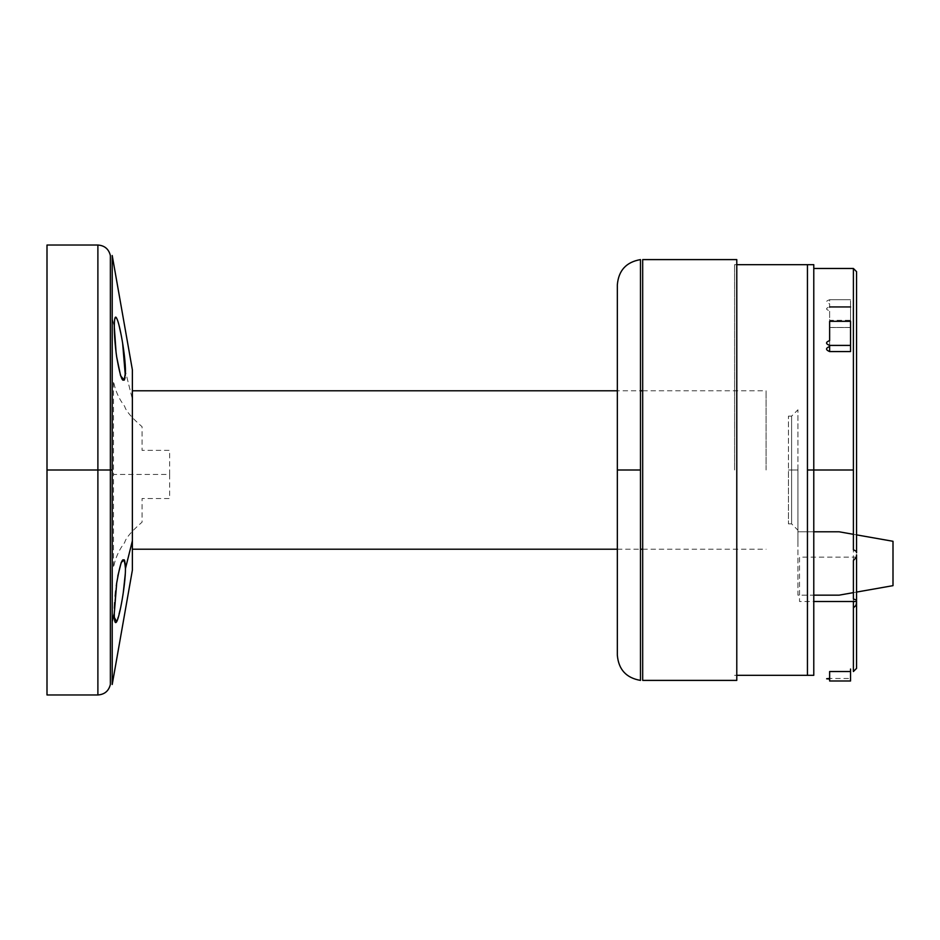 <?xml version="1.0" encoding="UTF-8"?>
<svg xmlns="http://www.w3.org/2000/svg" width="940" height="940" viewBox="0 0 940 940"><rect width="100%" height="100%" fill="white"/><g stroke="black" fill="none" stroke-linecap="round" stroke-linejoin="round"><path stroke-width="0.7" stroke-dasharray="4.7 3.53" d="M766.088 470L766.088 390.781L766.088 470M132.375 470L132.375 557.444L132.375 470M169.647 474.441L169.647 450.354L142.058 450.354L142.058 426.701C131.612 417.63 125.831 410.862 124.703 406.386C118.898 398.889 115.162 390.476 113.481 381.147L113.481 474.441L169.647 474.441L169.647 498.517L142.058 498.517L142.058 522.17C131.612 531.241 125.831 538.009 124.703 542.486C118.898 549.982 115.162 558.395 113.481 567.725L113.481 474.441L169.647 474.441M114.281 326.603L112.213 318.331L114.281 326.532M116.031 351.948L116.713 357.118M125.079 377.563L125.314 375.46M132.375 570.157L132.375 399.171L125.455 371.418L132.375 399.171L132.375 369.843M116.713 621.622L121.436 603.633M121.483 603.374L122.177 599.532M122.329 598.674L123.293 592.541M125.314 573.564L125.314 564.54M124.609 560.51L124.268 559.829M117.77 576.197L116.713 582.882M116.29 585.949L115.714 590.79M115.174 596.183L114.692 602.399M114.386 608.274L114.281 613.374M114.281 613.397L114.386 617.545M47 694.966L47 257.713L47 682.287L47 470L47 682.287L47 470L110.368 470L110.368 255.504M736.784 680.395L736.784 259.605M642.69 259.605L642.69 680.395M813.782 264.68L813.782 470L807.448 470L807.448 675.32L807.448 264.68L807.448 470L813.782 470L813.782 268.476L813.782 675.32M734.575 470L734.575 264.68L734.575 470M853.391 671.524L853.391 607.933M853.391 601.494L853.391 268.476L853.391 470L813.782 470L813.782 268.476M856.563 601.494L856.563 534.872L853.391 534.308L856.563 534.872M829.632 340.586L829.632 346.496M829.632 327.484L850.547 327.484L850.547 351.572L850.547 321.315L850.547 327.484L829.632 327.484L829.632 321.315M850.547 306.945L850.547 327.531L850.547 299.731L850.547 327.531L829.632 327.531L829.632 310.764C825.543 309.471 825.543 308.203 829.632 306.945L850.547 306.945L850.547 320.305L829.632 320.305L829.632 303.843C825.543 302.469 825.543 301.106 829.632 299.731L829.632 306.945M797.943 470L797.943 409.793L797.943 470L791.609 470L791.609 416.138L791.609 523.862L791.609 416.138L791.609 523.862L791.609 470L797.943 470L797.943 530.207L797.943 470L791.609 470L797.943 470L797.943 542.874L797.943 470M788.437 470L791.609 470L788.437 470L788.437 416.138L788.437 470L791.609 470L788.437 470L788.437 523.862L788.437 470M47 245.035L47 470L97.889 470L97.889 245.035L97.889 694.966L97.889 470L110.368 470M640.481 680.395L640.481 470L617.333 470L617.333 284.855M617.333 470L640.481 470L640.481 390.781L617.333 390.781L617.333 655.145M122.623 343.123L122.212 340.656M122.083 339.928L121.26 335.427M119.11 325.628L116.713 318.378L115.056 318.014M114.386 322.479L114.692 319.447M850.547 299.731L829.632 299.731L850.547 299.731M850.547 669.033L850.547 680.983L850.547 678.492L829.632 678.492M829.632 678.997L829.632 680.983M856.563 592.082L853.391 592.635L856.563 592.082L856.563 557.138L799.529 557.138L799.529 601.494L813.782 601.494L813.782 531.782L797.943 531.782L839.091 531.782L893 541.287L839.091 531.782L813.782 531.782M856.563 470L856.563 506.437L856.563 470C856.563 451.611 856.563 451.611 856.563 470C856.563 488.389 856.563 488.389 856.563 470L856.563 506.437L856.563 470C856.563 488.389 856.563 488.389 856.563 470C856.563 451.611 856.563 451.611 856.563 470M839.091 595.161L893 585.655L893 541.287L893 585.655L839.091 595.161L797.943 595.161L797.943 531.782L797.943 595.161L813.782 595.161M893 563.471C893 547.127 893 547.127 893 563.471C893 579.816 893 579.816 893 563.471C893 547.127 893 547.127 893 563.471C893 579.816 893 579.816 893 563.471C893 547.127 893 547.127 893 563.471C893 579.816 893 579.816 893 563.471C893 547.127 893 547.127 893 563.471C893 579.816 893 579.816 893 563.471C893 547.127 893 547.127 893 563.471C893 579.816 893 579.816 893 563.471C893 547.127 893 547.127 893 563.471C893 579.816 893 579.816 893 563.471M47 682.287L47 257.713M47 575.08L47 606.899L47 575.08M47 577.548L47 604.432L47 577.548M47 333.101L47 364.92L47 333.101M47 335.568L47 362.452L47 335.568M47 656.649L47 521.183L47 656.649M47 588.558L47 620.741L47 588.558M47 539.595L47 571.779L47 539.595M642.69 390.781L766.088 390.781M617.333 549.219L640.481 549.219M642.69 549.219L766.088 549.219M734.575 264.68L736.784 264.68M734.575 675.32L736.784 675.32M788.437 416.138L791.609 416.138L797.943 409.793M788.437 523.862L791.609 523.862L797.943 530.207"/><path stroke-width="1.41" d="M114.281 613.374L112.213 621.669L114.281 613.397C114.328 621.563 115.127 624.301 116.713 621.622C119.674 616.652 125.513 584.715 125.455 568.582L132.375 540.829L132.375 570.157L112.213 684.496L112.213 255.504L112.213 684.496M114.281 326.603L116.031 351.948M116.713 357.118C113.505 334.922 113.505 311.305 116.713 318.378C119.674 323.348 125.513 355.285 125.455 371.418C124.056 386.81 121.131 382.039 116.713 357.118L120.602 375.824L124.291 380.136L125.079 377.563M125.314 375.46L122.623 343.123M123.293 592.541L125.314 573.564M114.281 613.397L116.713 582.882C121.131 557.961 124.056 553.19 125.455 568.582L132.375 540.829L132.375 369.843L112.213 255.504M125.314 564.54L124.609 560.51M124.268 559.829L121.213 562.484L117.77 576.197M116.713 582.882L116.29 585.949M115.714 590.79L115.174 596.183M114.692 602.399L114.386 608.274M114.386 617.545L116.713 621.622M736.784 259.605L736.784 680.395L642.69 680.395L642.69 259.605L736.784 259.605M813.782 268.476L853.391 268.476L853.391 470L807.448 470L807.448 264.68L807.448 675.32L807.448 470L813.782 470L813.782 675.32L736.784 675.32M813.782 531.782L839.091 531.782L853.391 534.308L839.091 531.782L813.782 531.782L813.782 470L813.782 675.32L813.782 264.68L813.782 470L813.782 264.68L736.784 264.68M855.964 599.873L856.563 600.566L856.563 554.87L856.281 557.408L853.391 560.522L853.391 599.015L855.964 599.873M856.563 668.352L856.563 602.293L855.964 605.395L853.391 607.933L853.391 671.524L856.563 668.352L856.563 601.494L813.782 601.494M853.391 607.933L853.391 601.494M856.563 271.648L853.391 268.476L853.391 549.736L856.281 551.31L856.563 552.779L856.563 271.648L856.563 534.872L893 541.287L893 585.655L856.563 592.082L856.563 601.494M829.632 327.484L829.632 340.586L829.632 321.315L850.547 321.315L829.632 321.315M829.632 346.496C825.543 348.176 825.543 349.868 829.632 351.572L850.547 351.572L850.547 321.315L850.547 345.403L829.632 345.403C825.543 343.805 825.543 342.195 829.632 340.586M112.213 470L110.368 470L110.368 255.504C108.735 249.006 104.575 245.516 97.889 245.035L97.889 470L110.368 470L97.889 470L97.889 245.035L47 245.035L47 470L97.889 470L97.889 694.966L47 694.966L47 245.035L47 694.966L47 470L97.889 470L97.889 694.966C104.575 694.484 108.735 690.994 110.368 684.496L110.368 470L110.368 684.496M617.333 284.855L617.333 655.145C618.543 669.527 626.263 677.94 640.481 680.395L640.481 470L617.333 470L617.333 284.855L617.333 470L640.481 470L640.481 259.605C626.263 262.06 618.543 270.473 617.333 284.855M642.69 390.781L640.481 390.781L640.481 259.605M122.212 340.656L122.083 339.928M121.26 335.427L119.11 325.628M114.281 326.532L114.386 322.455M114.692 319.447L115.056 318.014M829.632 345.403L829.632 351.572L850.547 351.572L850.547 345.403L829.632 345.403M829.632 306.945L850.547 306.945M829.632 680.983L850.547 680.983L850.547 671.524L850.547 680.983L829.632 680.983L829.632 671.524L850.547 671.524L850.547 669.033M829.632 678.492C825.543 678.668 825.543 678.833 829.632 678.997M813.782 595.161L839.091 595.161L853.391 592.635L839.091 595.161M856.563 592.082L893 585.655L893 541.287L856.563 534.872M132.375 390.781L617.333 390.781M132.375 549.219L617.333 549.219M640.481 549.219L642.69 549.219"/></g></svg>
